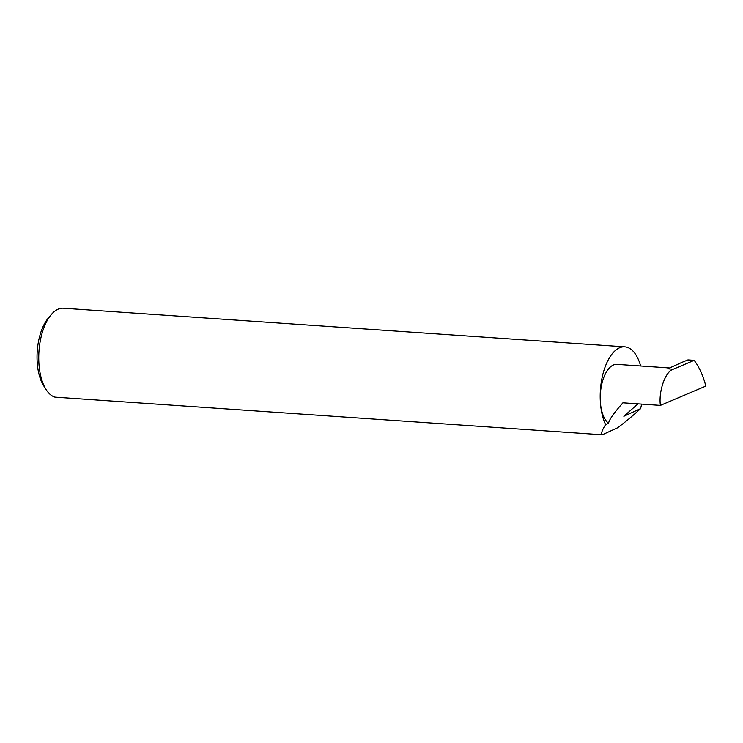 <?xml version="1.0" encoding="UTF-8"?>
<svg xmlns="http://www.w3.org/2000/svg" width="743" height="743" viewBox="0 0 743 743"><rect width="100%" height="100%" fill="white"/><g stroke="black" fill="none" stroke-linecap="round" stroke-linejoin="round"><path stroke-width="1.11" d="M669.592 367.98L616.922 364.358A30.361 14.488 93.9 0 0 600.325 401.266A30.361 14.488 93.9 0 0 608.536 423.259L605.591 424.597C601.997 430.253 600.892 433.643 602.276 434.785L54.945 397.134A44.766 21.361 -86.1 0 1 46.112 389.592A44.766 21.361 -86.1 0 1 38.868 362.649A44.766 21.361 -86.1 0 1 51.276 314.577A44.766 21.361 -86.1 0 1 63.341 308.215L624.798 346.832A44.766 21.361 -86.1 0 1 640.652 365.993M660.388 405.399C658.447 391.032 665.552 371.129 673.297 369.206L694.194 360.336C699.182 367.014 703.073 375.596 705.85 386.091L660.388 405.399L622.931 402.817C613.997 412.839 609.204 419.646 608.536 423.259M51.276 314.577L48.369 317.995A40.475 19.309 93.9 0 0 37.15 361.451A40.475 19.309 93.9 0 0 43.707 385.812L46.112 389.592M605.591 424.597A44.766 21.361 -86.1 0 1 600.325 401.266A44.766 21.361 -86.1 0 1 624.798 346.832M641.59 404.099A44.766 21.361 -86.1 0 1 640.587 408.641L623.851 416.266L638.014 403.858M602.276 434.785L617.34 427.912C624.139 423.036 631.884 416.609 640.587 408.641M673.297 369.206L667.753 368.825L681.582 362.51L687.925 359.909L694.194 360.336"/></g></svg>
